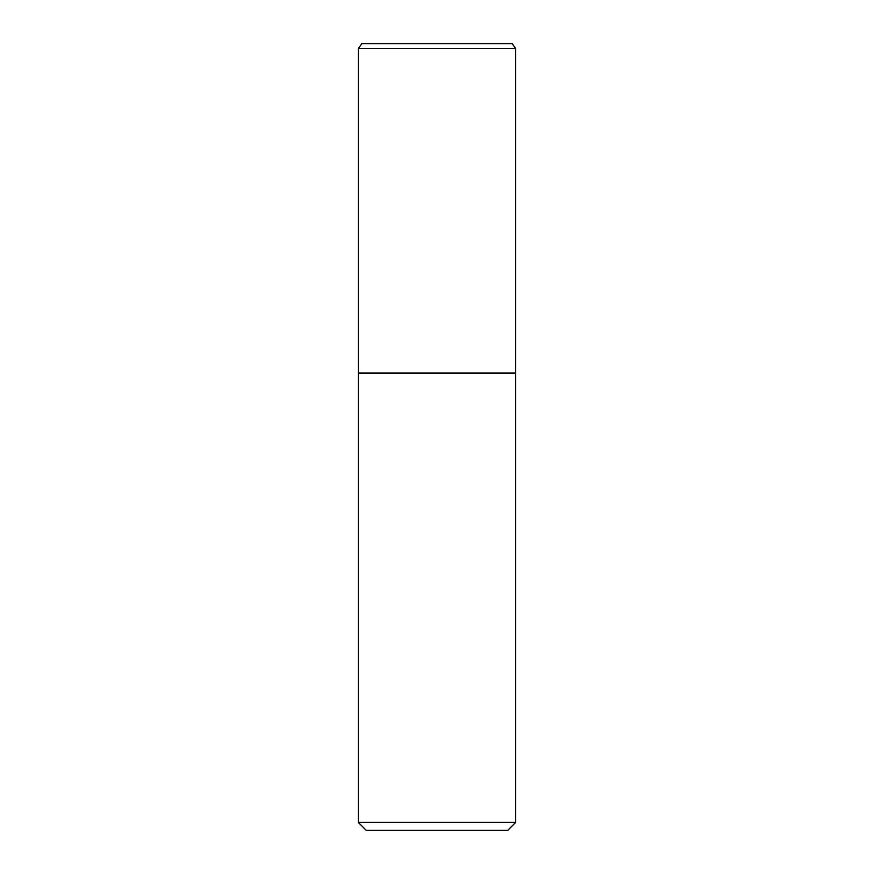 <?xml version="1.0" encoding="UTF-8"?>
<svg xmlns="http://www.w3.org/2000/svg" width="874" height="874" viewBox="0 0 874 874"><rect width="100%" height="100%" fill="white"/><g stroke="black" fill="none" stroke-linecap="round" stroke-linejoin="round"><path stroke-width="1.31" d="M358.34 822.434L366.206 830.3L507.794 830.3L515.66 822.434L358.34 822.434L358.34 373.078L515.66 373.078L515.66 48.616L512.219 43.7L361.781 43.7L358.34 48.616L515.66 48.616L512.219 43.7M358.34 48.616L358.34 373.078L515.66 373.078L515.66 822.434M515.66 373.078L515.66 48.616"/></g></svg>
